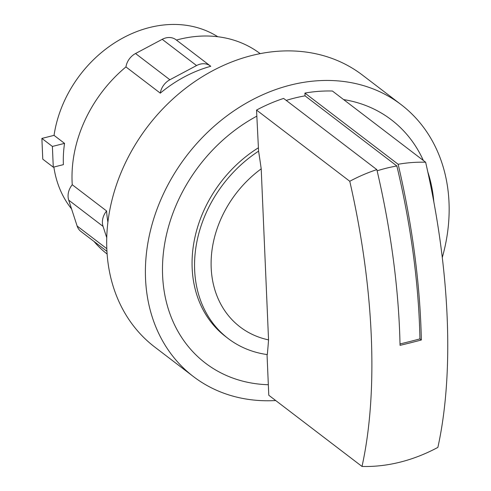 <?xml version="1.0" encoding="UTF-8"?>
<svg xmlns="http://www.w3.org/2000/svg" width="491" height="491" viewBox="0 0 491 491"><rect width="100%" height="100%" fill="white"/><g stroke="black" fill="none" stroke-linecap="round" stroke-linejoin="round"><path stroke-width="0.74" d="M377.131 170.819A159.501 129.986 -52.6 0 1 386.196 168.241A159.501 129.986 -52.6 0 1 396.863 165.976A373.78 151.394 75.9 0 1 419.928 338.907A373.559 154.831 177.5 0 1 409.365 341.65A373.559 154.831 177.5 0 1 400.012 343.933M286.222 100.409A159.501 129.986 -52.6 0 1 294.373 98.114A159.501 129.986 -52.6 0 1 305.04 95.855L304.917 93.075L398.146 164.27A387.534 156.967 75.9 0 1 421.339 339.987A387.319 160.539 177.5 0 1 410.777 342.73A387.319 160.539 177.5 0 1 400.042 345.339A387.534 156.967 -104.1 0 0 376.849 169.622L283.626 98.421A162.552 132.472 -52.6 0 0 256.541 110.076L349.77 181.277A162.552 132.472 -52.6 0 1 376.849 169.622M421.339 339.987L419.928 338.907M64.548 143.384L52.39 146.441L41.882 138.419L54.041 135.363L64.548 143.384A114.072 92.965 127.4 0 0 63.394 164.645L53.28 167.185L42.772 159.158L41.882 138.419M52.39 146.441L53.28 167.185M398.146 164.27A162.552 132.472 -52.6 0 1 425.636 162.226A385.349 156.083 -104.1 0 1 437.874 447.399A162.552 132.472 -52.6 0 1 400.165 462.135A162.552 132.472 -52.6 0 1 362.008 466.45L268.786 395.249L267.036 354.557M425.636 162.226L332.413 91.025A162.552 132.472 -52.6 0 0 304.917 93.075M305.04 95.855L396.863 165.976M349.77 181.277A385.349 156.083 75.9 0 1 362.008 466.45M261.206 168.836L268.546 339.87A103.325 84.206 -52.6 0 1 260.488 337.698A103.325 84.206 -52.6 0 1 211.099 263.268A103.325 84.206 -52.6 0 1 261.206 168.836A448.535 181.67 75.9 0 0 258.579 151.16L256.541 110.076M71.563 208.921A114.072 92.965 -52.6 0 1 53.869 167.038M54.041 135.363A114.072 92.965 -52.6 0 1 200.764 28.693A114.072 92.965 -52.6 0 1 217.777 36.733M268.546 339.87A448.535 181.67 75.9 0 1 267.307 354.594A119.767 97.605 -52.6 0 1 251.822 350.997A119.767 97.605 -52.6 0 1 228.18 338.538A119.767 97.605 -52.6 0 1 258.579 151.16M160.287 93.149A15.761 12.846 -52.6 0 1 169.874 79.751L196.553 65.555A15.761 12.846 -52.6 0 1 210.332 65.96A15.761 12.846 -52.6 0 1 210.749 66.297A126.077 102.748 127.4 0 0 160.287 93.149L125.941 66.923A126.077 102.748 127.4 0 0 72.251 184.745L106.59 210.97A126.077 102.748 127.4 0 0 107.903 222.227M210.332 65.96L175.987 39.734A15.761 12.846 127.4 0 0 162.214 39.323L135.534 53.525A15.761 12.846 127.4 0 0 125.941 66.923M106.756 237.761L103.055 226.382A15.761 12.846 -52.6 0 1 106.59 210.97M72.251 184.745A15.761 12.846 127.4 0 0 68.709 200.15L77.13 226.02A15.761 12.846 127.4 0 0 80.905 231.445L106.952 251.337M228.18 338.538L225.694 336.636A119.767 97.605 -52.6 0 1 258.168 147.926M260.175 53.629A126.077 102.748 127.4 0 0 235.551 40.71A126.077 102.748 127.4 0 0 176.422 40.066M94.014 241.455A126.077 102.748 127.4 0 0 107.13 254.025M268.332 384.729A153.112 124.782 -52.6 0 1 235.674 379.064A153.112 124.782 -52.6 0 1 162.963 257.456A153.112 124.782 -52.6 0 1 256.805 116.164M343.62 99.587A153.112 124.782 -52.6 0 1 361.1 103.84A153.112 124.782 -52.6 0 1 423.34 160.471M427.808 171.942A153.112 124.782 -52.6 0 1 433.811 201.77M275.709 400.539A171.101 139.438 -52.6 0 1 227.198 394.383A171.101 139.438 -52.6 0 1 193.429 376.585A171.101 139.438 -52.6 0 1 173.348 175.287A171.101 139.438 -52.6 0 1 367.36 86.827A171.101 139.438 -52.6 0 1 401.129 104.626A171.101 139.438 -52.6 0 1 442.281 257.511M193.429 376.585L154.72 347.02A171.101 139.438 -52.6 0 1 134.638 145.723A171.101 139.438 -52.6 0 1 328.651 57.263A171.101 139.438 -52.6 0 1 362.419 75.062L401.129 104.626M162.214 39.323L196.553 65.555M135.534 53.525L169.874 79.751M68.709 200.15L103.055 226.382M77.13 226.02L106.823 248.691"/></g></svg>
